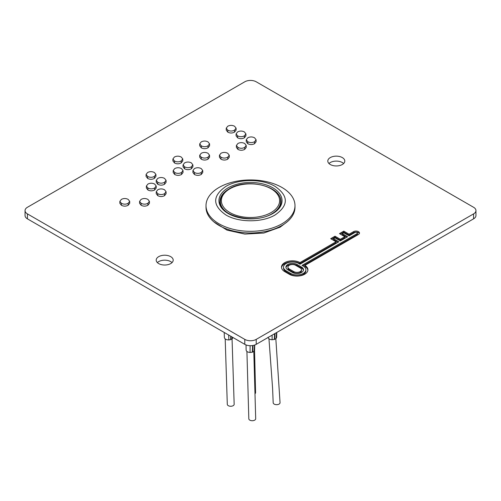 <?xml version="1.0" encoding="UTF-8"?>
<svg xmlns="http://www.w3.org/2000/svg" width="501" height="501" viewBox="0 0 501 501"><rect width="100%" height="100%" fill="white"/><g stroke="black" fill="none" stroke-linecap="round" stroke-linejoin="round"><path stroke-width="0.75" d="M170.703 256.656A8.492 4.904 0 0 0 161.447 255.591A8.492 4.904 0 0 0 156.206 260.125A8.492 4.904 0 0 0 158.692 263.589A8.492 4.904 0 0 0 167.948 264.653A8.492 4.904 0 0 0 173.196 260.125A8.492 4.904 0 0 0 170.703 256.656M157.37 262.599A8.492 4.904 180 0 1 170.703 261.61A8.492 4.904 180 0 1 172.031 262.599M342.308 157.583A8.492 4.904 0 0 0 333.052 156.519A8.492 4.904 0 0 0 327.804 161.053A8.492 4.904 0 0 0 330.297 164.516A8.492 4.904 0 0 0 339.553 165.58A8.492 4.904 0 0 0 344.794 161.053A8.492 4.904 0 0 0 342.308 157.583M328.969 163.526A8.492 4.904 180 0 1 342.308 162.537A8.492 4.904 180 0 1 343.63 163.526M475.95 210.589L475.95 215.543A8.091 4.672 180 0 1 473.583 218.843L473.583 213.889A8.091 4.672 0 0 0 475.95 210.589A8.091 4.672 0 0 0 473.583 207.282L256.218 81.795A8.091 4.672 0 0 0 244.782 81.795L27.417 207.282A8.091 4.672 0 0 0 25.05 210.589A8.091 4.672 0 0 0 27.417 213.889L244.782 339.384A8.091 4.672 0 0 0 256.218 339.384L473.583 213.889M256.218 339.384L256.218 344.337L473.583 218.843M256.218 344.337A8.091 4.672 180 0 1 244.782 344.337L244.782 339.384M27.417 213.889L27.417 218.843L244.782 344.337M27.417 218.843A8.091 4.672 180 0 1 25.05 215.543L25.05 210.589M141.113 205.278L139.591 203.325L139.591 201.339L141.113 199.385C143.374 198.239 145.634 198.239 147.895 199.385L149.423 201.339L147.895 203.3L147.895 205.278C145.634 206.437 143.374 206.437 141.113 205.278L141.113 203.3L139.591 201.339M149.423 201.339L149.423 203.325L147.895 205.278M121.386 205.278L119.858 203.325L119.858 201.339L121.386 199.385C123.641 198.239 125.901 198.239 128.168 199.385L129.696 201.339L128.168 203.3L128.168 205.278C125.908 206.437 123.647 206.437 121.386 205.278L121.386 203.3L119.858 201.339M129.696 201.339L129.696 203.325L128.168 205.278M147.895 189.973L146.373 188.019L146.373 186.034L147.895 184.08C150.156 182.934 152.417 182.934 154.677 184.08L156.206 186.034L154.677 187.994L154.677 189.973C152.417 191.131 150.156 191.131 147.895 189.973L147.895 187.994L146.373 186.034M156.206 186.034L156.206 188.019L154.677 189.973M157.765 195.672L156.237 193.712L156.237 191.733L157.765 189.773C160.019 188.626 162.28 188.626 164.547 189.773L166.075 191.733L164.547 193.687L164.547 195.672C162.286 196.824 160.026 196.824 157.765 195.672L157.765 193.687L156.237 191.733M166.075 191.733L166.075 193.712L164.547 195.672M147.645 178.437L146.079 176.433L146.079 174.448L147.588 172.507C149.874 171.367 152.147 171.373 154.427 172.538L155.936 174.454L154.371 176.421L154.371 178.406C152.135 179.577 149.887 179.583 147.645 178.437L147.645 176.452L146.079 174.448M155.936 174.454L155.936 176.433L154.371 178.406M157.765 184.28L156.237 182.32L156.237 180.341L157.765 178.381C160.019 177.235 162.28 177.235 164.547 178.381L166.075 180.341L164.547 182.295L164.547 184.28C162.286 185.433 160.026 185.433 157.765 184.28L157.765 182.295L156.237 180.341M166.075 180.341L166.075 182.32L164.547 184.28M194.451 174.492L192.923 172.532L192.923 170.547L194.451 168.593C196.705 167.447 198.966 167.447 201.233 168.593L202.761 170.547L201.233 172.507L201.233 174.492C198.972 175.644 196.711 175.644 194.451 174.492L194.451 172.507L192.923 170.547M202.761 170.547L202.761 172.532L201.233 174.492M174.717 174.492L173.189 172.532L173.189 170.547L174.717 168.593C176.972 167.447 179.233 167.447 181.5 168.593L183.028 170.547L181.5 172.507L181.5 174.492C179.239 175.644 176.978 175.644 174.717 174.492L174.717 172.507L173.189 170.547M183.028 170.547L183.028 172.532L181.5 174.492M174.498 162.969L172.908 160.953L172.908 158.974L174.411 157.02C176.709 155.88 179.001 155.899 181.281 157.07L182.784 158.93L181.193 160.94L181.193 162.919C178.97 164.103 176.74 164.115 174.498 162.969L174.498 160.99L172.908 158.974M182.784 158.93L182.784 160.909L181.193 162.919M184.587 168.793L183.059 166.833L183.059 164.854L184.587 162.894C186.842 161.754 189.102 161.754 191.369 162.894L192.891 164.854L191.369 166.814L191.369 168.793C189.109 169.952 186.848 169.952 184.587 168.793L184.587 166.814L183.059 164.854M192.891 164.854L192.891 166.833L191.369 168.793M247.782 143.699L246.254 141.739L246.254 139.754L247.782 137.8C250.037 136.654 252.297 136.654 254.564 137.8L256.092 139.754L254.564 141.714L254.564 143.699C252.304 144.852 250.043 144.852 247.782 143.699L247.782 141.714L246.254 139.754M256.092 139.754L256.092 141.739L254.564 143.699M237.919 149.392L236.391 147.432L236.391 145.453L237.919 143.493C240.173 142.353 242.434 142.353 244.701 143.493L246.229 145.453L244.701 147.413L244.701 149.392C242.44 150.55 240.179 150.55 237.919 149.392L237.919 147.413L236.391 145.453M246.229 145.453L246.229 147.432L244.701 149.392M227.798 132.158L226.233 130.154L226.233 128.175L227.742 126.233C230.028 125.087 232.307 125.1 234.581 126.258L236.096 128.175L234.524 130.147L234.524 132.126C232.289 133.297 230.047 133.31 227.798 132.158L227.798 130.179L226.233 128.175M236.096 128.175L236.096 130.16L234.524 132.126M237.612 137.825L236.084 135.865L236.084 133.886L237.612 131.926C239.866 130.78 242.127 130.78 244.394 131.926L245.922 133.886L244.394 135.84L244.394 137.825C242.133 138.977 239.873 138.977 237.612 137.825L237.612 135.84L236.084 133.886M245.922 133.886L245.922 135.865L244.394 137.825M304.896 265.398L358.465 234.468A3.463 1.998 0 0 0 359.48 233.053A3.463 1.998 0 0 0 357.345 231.205A3.463 1.998 0 0 0 353.568 231.637L349.109 234.218L343.786 231.143L339.49 233.623L344.813 236.697L340.323 239.29L335 236.215L330.698 238.695L336.027 241.77L299.999 262.568A10.947 6.319 0 0 0 288.131 261.328A10.947 6.319 0 0 0 281.493 267.139A10.947 6.319 0 0 0 284.7 271.611L289.234 274.229A10.947 6.319 180 0 0 301.164 275.6A10.947 6.319 180 0 0 307.921 269.763A10.947 6.319 180 0 0 304.896 265.398L304.896 266.388A10.947 6.319 180 0 1 307.89 270.258M199.717 143.837L199.717 145.816L201.283 147.82C203.531 148.972 205.773 148.96 208.015 147.789L209.581 145.822L209.581 143.837L208.065 141.921C205.836 140.762 203.556 140.75 201.233 141.896L199.717 143.837L201.283 145.841L201.283 147.82M199.705 155.241L199.705 157.226L201.233 159.18C203.494 160.339 205.754 160.339 208.015 159.18L209.543 157.226L209.543 155.241L208.015 153.287C205.792 152.141 203.531 152.141 201.233 153.287L199.705 155.241L201.233 157.201L201.233 159.18M219.438 155.241L219.438 157.226L220.96 159.18C223.221 160.339 225.481 160.339 227.742 159.18L229.27 157.226L229.27 155.241L227.742 153.287C225.519 152.141 223.258 152.141 220.96 153.287L219.438 155.241L220.96 157.201L220.96 159.18M298.753 263.495A8.924 5.154 0 0 0 289.021 262.38A8.924 5.154 0 0 0 283.51 267.139A8.924 5.154 0 0 0 286.127 270.784L290.661 273.402A8.924 5.154 180 0 0 300.393 274.523A8.924 5.154 180 0 0 305.898 269.763A8.924 5.154 180 0 0 303.287 266.119L302.034 265.392L357.038 233.641A1.44 0.833 0 0 0 357.457 233.053A1.44 0.833 0 0 0 356.568 232.289A1.44 0.833 0 0 0 355.002 232.464L349.109 235.865L343.786 232.79L342.346 233.623L347.675 236.697L340.323 240.937L335 237.862L333.56 238.695L338.889 241.77L299.999 264.221L298.753 263.495M283.51 267.139L283.51 268.129A8.924 5.154 0 0 0 286.127 271.774L286.127 270.784M305.898 269.763L305.898 270.753A8.924 5.154 180 0 1 300.393 275.512A8.924 5.154 180 0 1 290.661 274.398L286.127 271.774M302.892 265.887L357.038 234.631A1.44 0.833 0 0 0 357.457 234.042L357.457 233.053M346.817 237.192L342.346 234.612L342.346 233.623M338.031 242.265L333.56 239.685L333.56 238.695M336.027 241.77L336.027 242.76L299.999 263.557L299.999 262.568M299.999 263.557A10.947 6.319 0 0 0 288.532 262.23A10.947 6.319 0 0 0 281.524 267.634M344.813 236.697L344.813 237.687L340.323 240.28L335 237.205L331.556 239.19M335 237.205L335 236.215M340.323 240.28L340.323 239.29M359.374 233.547A3.463 1.998 0 0 0 356.931 232.12A3.463 1.998 0 0 0 353.568 232.633L349.109 235.207L343.786 232.132L340.348 234.117M343.786 232.132L343.786 231.143M349.109 235.207L349.109 234.218M301.596 267.096L297.055 264.472A6.532 3.77 0 0 0 289.941 263.658A6.532 3.77 0 0 0 285.908 267.139A6.532 3.77 0 0 0 287.818 269.807L292.359 272.425A6.532 3.77 180 0 0 299.473 273.245A6.532 3.77 180 0 0 303.506 269.763A6.532 3.77 180 0 0 301.596 267.096L301.596 268.085L297.055 265.467A6.532 3.77 0 0 0 290.342 264.559A6.532 3.77 0 0 0 285.965 267.634M301.596 268.085A6.532 3.77 180 0 1 303.449 270.258M295.628 265.298A4.509 2.605 0 0 0 290.712 264.735A4.509 2.605 0 0 0 287.925 267.139A4.509 2.605 0 0 0 289.246 268.981L293.786 271.605A4.509 2.605 180 0 0 298.702 272.168A4.509 2.605 180 0 0 301.483 269.763A4.509 2.605 180 0 0 300.162 267.916L295.628 265.298M287.925 267.139L287.925 268.129A4.509 2.605 0 0 0 289.246 269.97L289.246 268.981M301.483 269.763L301.483 270.753A4.509 2.605 180 0 1 298.702 273.158A4.509 2.605 180 0 1 293.786 272.594L289.246 269.97M244.394 135.84C242.152 136.998 239.891 136.998 237.612 135.84M234.524 130.147C232.314 131.318 230.072 131.325 227.798 130.179M244.701 147.413C242.459 148.565 240.198 148.565 237.919 147.413M254.564 141.714C252.322 142.873 250.062 142.873 247.782 141.714M201.283 145.841C203.519 146.987 205.761 146.981 208.015 145.81L208.015 147.789M208.015 145.81L209.581 143.837M201.233 157.201C203.475 158.354 205.736 158.354 208.015 157.201L208.015 159.18M208.015 157.201L209.543 155.241M220.96 157.201C223.202 158.354 225.463 158.354 227.742 157.201L227.742 159.18M227.742 157.201L229.27 155.241M191.369 166.814C189.127 167.967 186.867 167.967 184.587 166.814M181.193 160.94C178.989 162.117 176.759 162.136 174.498 160.99M181.5 172.507C179.258 173.665 176.997 173.665 174.717 172.507M201.233 172.507C198.991 173.665 196.73 173.665 194.451 172.507M164.547 182.295C162.305 183.454 160.044 183.454 157.765 182.295M154.371 176.421C152.16 177.592 149.918 177.605 147.645 176.452M164.547 193.687C162.305 194.845 160.044 194.845 157.765 193.687M154.677 187.994C152.442 189.146 150.181 189.146 147.895 187.994M128.168 203.3C125.926 204.452 123.666 204.452 121.386 203.3M147.895 203.3C145.659 204.452 143.399 204.452 141.113 203.3M219.037 187.468A44.489 25.689 0 0 0 206.011 205.635A44.489 25.689 0 0 0 233.472 229.364A44.489 25.689 0 0 0 281.963 223.797A44.489 25.689 0 0 0 294.989 205.635A44.489 25.689 0 0 0 267.528 181.901A44.489 25.689 0 0 0 219.037 187.468M206.011 205.635L206.011 207.282A44.489 25.689 0 0 0 233.472 231.017A44.489 25.689 0 0 0 281.963 225.45A44.489 25.689 0 0 0 294.989 207.282L294.989 205.635M225.832 186.441C212.311 195.935 212.311 205.429 225.832 214.923C238.676 222.726 262.324 222.726 275.168 214.923C288.689 205.429 288.689 195.935 275.168 186.441C262.324 178.632 238.676 178.632 225.832 186.441M225.193 338.933L227.297 404.301A3.438 1.985 0 0 0 229.264 406.073A3.438 1.985 0 0 0 234.167 404.301L232.057 338.927M246.918 351.477L248.815 418.742A3.438 1.985 0 0 0 250.938 420.577A3.438 1.985 0 0 0 254.683 420.145A3.438 1.985 0 0 0 255.692 418.742L253.794 351.47M255.065 393.705A3.438 1.985 0 0 0 255.579 392.659L254.558 350.399M268.956 338.77L272.594 388.369L273.177 402.698A3.438 1.985 0 0 0 275.3 404.532A3.438 1.985 0 0 0 279.044 404.1A3.438 1.985 0 0 0 280.053 402.698L275.832 338.745M232.859 337.63L232.345 338.663A4.246 2.455 180 0 1 232.326 338.682L230.698 339.622A4.246 2.455 180 0 1 230.66 339.634L228.869 339.935C226.302 339.878 224.805 339.114 224.385 337.649L224.373 337.43M246.029 344.926L246.116 349.886C246.204 351.351 247.525 352.216 250.068 352.479L252.26 352.228A4.246 2.455 0 0 0 252.304 352.216L253.963 351.333L254.596 349.867M276.771 332.752L276.627 337.367L276.176 338.419A4.246 2.455 180 0 1 276.157 338.444L274.623 339.402L272.093 339.766C269.551 339.521 268.235 338.657 268.141 337.173M290.661 274.398L290.661 273.402M357.038 234.631L357.038 233.641M353.568 232.633L353.568 231.637M297.055 265.467L297.055 264.472M293.786 272.594L293.786 271.605M272.807 213.558A31.55 18.211 180 0 1 228.193 213.558A31.55 18.211 180 0 1 228.193 187.8A31.55 18.211 180 0 1 272.807 187.8A31.55 18.211 180 0 1 272.807 213.558M228.732 189.14A30.536 17.629 0 0 0 219.964 201.502C218.048 215.668 254.683 225.024 272.3 213.507C278.093 210 281.005 205.999 281.036 201.502A30.536 17.629 0 0 0 272.268 189.14M228.525 213.407A30.135 17.397 180 0 1 220.365 201.502C220.521 196.467 223.534 192.209 229.402 188.739C246.705 177.717 281.881 186.059 280.635 201.502A30.135 17.397 180 0 1 272.475 213.407M229.909 188.789A29.121 16.815 0 0 0 229.909 212.568A29.121 16.815 0 0 0 271.091 212.568A29.121 16.815 0 0 0 271.091 188.789A29.121 16.815 0 0 0 229.909 188.789M232.426 337.204L232.345 338.663L232.42 337.198M232.289 337.123L232.17 338.833M231.08 336.428L230.955 339.534M230.786 336.252L230.698 339.622M230.736 336.227L230.66 339.634M228.669 335.037L228.869 339.935M224.204 332.457L224.385 337.649M254.564 345.07L253.963 351.333M254.677 345.032L254.132 351.157M253.061 345.465L252.604 352.115M254.364 348.665L254.151 351.132M254.746 345.465L254.602 350.08M250.099 345.696L250.068 352.479M252.61 345.54L252.26 352.228M252.686 345.527L252.304 352.216M275.043 333.472L274.623 339.402M274.661 333.691L274.323 339.496M276.571 332.589L275.982 338.613M274.592 333.729L274.285 339.509M272.118 335.156L272.093 339.766M276.389 335.952L276.176 338.419M276.684 332.52L276.157 338.444M220.365 201.502L220.365 204.27M280.635 201.502L280.635 204.27M213.852 221.849L226.984 230.116L244.82 234.086L263.802 233.046L280.109 227.197L287.148 221.849M224.373 337.536L224.298 335.25M254.564 346.398L254.339 348.921M276.583 333.685L276.364 336.209"/></g></svg>

